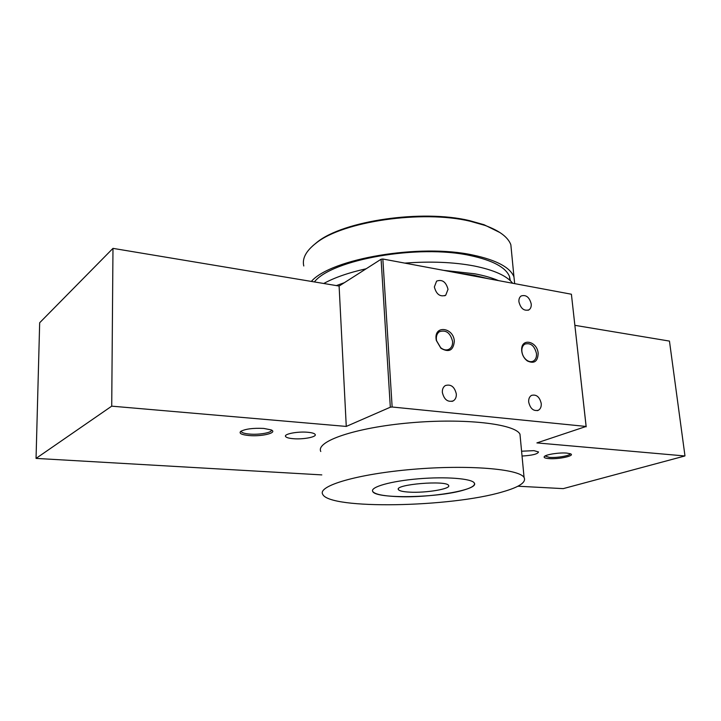 <?xml version="1.0" encoding="UTF-8"?>
<svg xmlns="http://www.w3.org/2000/svg" width="721" height="721" viewBox="0 0 721 721"><rect width="100%" height="100%" fill="white"/><g stroke="black" fill="none" stroke-linecap="round" stroke-linejoin="round"><path stroke-width="1.08" d="M111.719 406.157L36.05 458.403L39.673 322.747L112.981 248.366L111.719 406.157L346.269 426.426L390.322 407.212L392.143 407.005L586.119 426.453L536.893 442.91L684.887 455.969L563.218 488.631L517.912 486.215M112.981 248.366L339.104 286.048L381.085 259.245L382.842 259.01L571.402 294.231L586.182 426.805M574.889 325.333L669.458 341.087L684.95 455.708M321.809 474.896L36.05 458.403M522.049 456.042C532.341 455.402 537.83 454.041 538.506 451.941L533.955 450.652L521.589 451.211M293.339 438.701C303.117 439.576 316.663 437.034 315.221 434.547C314.626 433.42 312.085 432.654 307.588 432.249C297.755 431.329 284.038 433.925 285.507 436.376C286.129 437.539 288.742 438.314 293.339 438.701M548.78 458.583C558.685 459.52 576.196 455.618 570.248 453.725L566.751 453.094C559.379 452.391 545.698 454.518 544.31 456.555C543.571 457.583 545.058 458.259 548.78 458.583M249.187 435.547C262.174 436.728 278.198 432.654 271.06 429.869L263.724 428.427C252.972 427.932 245.284 428.932 240.661 431.437C238.822 433.447 241.661 434.817 249.187 435.547M241.256 431.537L241.238 431.05L241.256 431.537C241.905 432.798 244.716 433.645 249.7 434.078C259.533 434.952 272.61 432.528 271.366 430.013M545.031 456.005L549.357 457.366C556.855 458.069 570.653 455.645 570.149 453.689M454.329 341.267C453.725 327.667 434.628 324.711 436.043 338.627L436.304 340.438L440.919 348.27C448.913 352.812 453.383 350.478 454.329 341.267M436.349 339.131L436.575 340.745L440.666 347.693C443.766 350.145 446.705 350.577 449.489 348.982C451.734 347.378 452.77 344.881 452.59 341.475C450.382 332.823 445.966 329.578 439.35 331.741C437.178 333.336 436.178 335.797 436.349 339.131M538.163 353.38C537.37 341.123 521.184 337.545 521.662 349.901L521.725 351.001C522.274 355.246 524.158 358.562 527.357 360.96C534.189 364.06 537.794 361.536 538.163 353.38M521.887 351.469C522.374 355.228 524.041 358.175 526.889 360.302C529.259 361.852 531.458 362.086 533.495 361.005C535.739 359.545 536.739 357.066 536.487 353.578C534.486 345.683 530.593 342.538 524.807 344.124C522.86 345.395 521.869 347.513 521.833 350.487L521.887 351.469M448.02 289.337C446.029 281.893 442.216 279.144 436.602 281.118L434.357 286.94C436.331 294.375 440.116 297.142 445.713 295.24L448.02 289.337M531.224 303.956C529.43 297.169 526.069 294.51 521.139 295.97C519.471 297.169 518.732 299.107 518.922 301.793C520.706 308.57 524.05 311.256 528.971 309.85C530.683 308.642 531.431 306.686 531.224 303.956M541.237 403.49C539.632 396.874 536.388 394.171 531.503 395.387C529.43 396.658 528.493 398.893 528.7 402.084C530.286 408.69 533.513 411.412 538.38 410.258C540.507 408.978 541.462 406.725 541.237 403.49M456.321 393.963C454.563 386.708 450.886 383.914 445.29 385.582C443.19 386.988 442.207 389.259 442.352 392.395C444.082 399.623 447.741 402.444 453.311 400.858C455.474 399.443 456.483 397.145 456.321 393.963M462.287 273.845L475.283 275.81L486.837 278.432M339.104 286.048L346.269 426.426M381.085 259.245L390.322 407.212M382.842 259.01L392.143 407.005M571.402 294.231L586.119 426.453M409.456 492.128C403.048 491.767 399.371 490.938 398.434 489.64C393.927 484.422 446.768 479.997 448.606 485.467C451.418 488.865 425.787 493.137 409.456 492.128M395.568 496.526C428.4 498.445 479.798 489.974 474.274 482.98C471.876 478.564 445.957 476.464 418.369 478.807C390.755 481.096 369.999 487.081 372.703 491.425C374.668 494.137 382.292 495.841 395.568 496.526M457.294 272.917L474.121 275.296L488.55 278.757M443.568 270.348L474.733 273.791C484.115 275.566 492.037 277.846 498.499 280.613M336.356 285.588L344.359 282.695M404.832 263.111C430.599 261.173 453.671 262.12 474.058 265.95C493.876 269.978 506.746 275.746 512.685 283.263M323.756 283.488C334.508 277.576 348.64 272.673 366.16 268.771M314.392 281.929C331.633 259.605 418.396 244.086 470.182 255.54C492.668 260.353 505.772 267.338 509.495 276.513L510.342 280.712M311.346 281.415C331.074 258.641 420.136 243.347 473.12 255.09C496.463 260.101 510.08 267.356 513.956 276.846L514.686 283.632M303.784 265.986C301.973 258.442 306.101 250.8 316.159 243.067C342.628 221.473 422.281 209.703 470.182 221.239L485.026 225.421C499.428 230.702 508.026 237.146 510.847 244.734L511.577 252.278M312.689 245.87L317.114 242.184C343.34 220.806 422.019 209.171 469.389 220.59L484.07 224.736L500.068 232.631M464.423 489.856C439.224 497.914 375.479 499.211 372.703 491.425C369.999 487.081 390.755 481.096 418.369 478.807C445.957 476.464 471.876 478.564 474.274 482.98C475.418 485.224 472.138 487.513 464.423 489.856M502.501 491.893C519.318 487.09 526.51 482.286 524.068 477.473C519.363 468.938 468.308 464.558 412.845 469.326C357.346 473.985 317.564 485.909 322.666 494.236C329.209 509.792 450.913 507.35 502.501 491.893M320.773 451.499C315.645 441.423 354.894 427.67 409.726 422.857C464.531 417.928 515.136 423.885 519.976 434.204L520.364 438.251M440.666 347.693L440.919 348.27M448.092 349.649L449.489 348.982M526.889 360.302L527.357 360.96M521.833 350.487L521.662 349.901M532.323 361.491L533.495 361.005M444.686 295.799L445.713 295.24M528.078 310.273L528.971 309.85M537.28 410.655L538.38 410.258M451.977 401.399L453.311 400.858M285.489 435.872L285.507 436.376M398.434 489.64L398.389 488.919M509.855 280.262L509.495 276.513M513.956 276.846L510.847 244.734M317.114 242.184L316.159 243.067M484.07 224.736L485.026 225.421M519.976 434.204L524.068 477.473"/></g></svg>
